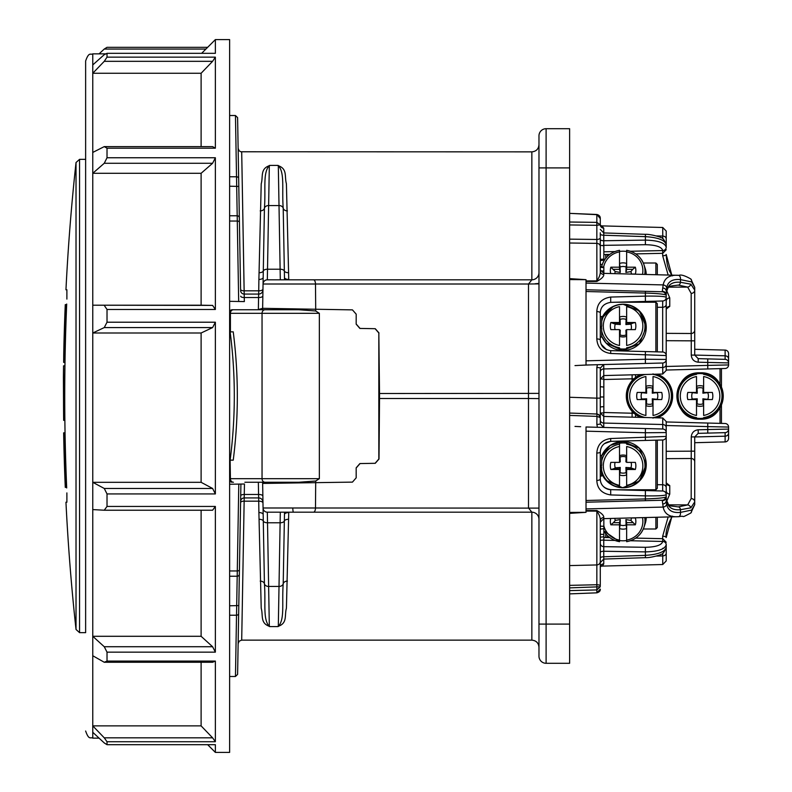 <?xml version="1.0" encoding="UTF-8"?>
<svg xmlns="http://www.w3.org/2000/svg" width="792" height="792" viewBox="0 0 792 792"><rect width="100%" height="100%" fill="white"/><g stroke="black" fill="none" stroke-linecap="round" stroke-linejoin="round"><path stroke-width="1.19" d="M601.702 460.984A21.919 21.849 0 0 1 619.522 444.223L619.522 446.53A19.79 19.731 180 0 0 619.522 485.338L619.522 487.337A21.919 21.849 0 0 1 601.564 469.894M600.287 413.107L603.841 412.8L603.841 387.041L600.277 386.734L603.841 387.05L603.841 393.228M603.841 405.93L603.841 403.93M603.841 392.02L603.841 391.1M600.287 378.893L603.841 379.2L603.841 387.041M259.251 309.751L258.36 309.553L258.568 297.535A4.277 1.673 -179 0 0 262.845 295.941L262.627 309.751L231.858 309.751L298.851 309.751L315.701 310.989L319.354 313.315L319.354 478.685L315.701 481.011L298.851 482.249L244.886 482.249M538.976 283.892L528.502 284.011L531.848 279.814L531.848 151.866L240.867 151.777L239.194 150.846L238.135 148.371L237.6 117.612L240.59 289.347A3.564 1.534 179 0 0 244.154 290.822L241.699 151.866L244.184 294.07L258.677 294.07L258.568 297.535L244.273 297.535L244.352 301.584L229.621 301.326M238.659 613.592A2.138 1.673 -179 0 1 236.521 615.226L229.621 615.226L236.521 615.226L235.462 676.487L237.6 674.388L240.916 484.06L238.135 643.639L240.916 484.06L238.788 484.1L244.174 484.001M244.461 484.001L244.273 494.465L258.568 494.465L258.35 482.249M538.976 519.314A7.128 7.128 0 0 0 531.848 512.186L528.502 507.989L528.502 398.485L379.517 398.485L379.012 459.023L375.26 463.3L359.885 463.567L375.111 463.3L378.833 459.023L378.833 332.977L375.111 328.7L359.885 328.433L356.172 324.156L356.202 314.167L356.172 324.156M379.517 398.485A142.56 66.924 -90 0 0 379.517 393.515L378.833 332.977M356.172 477.843L352.45 482.12L356.172 477.843L356.172 467.844L359.885 463.567M356.202 477.833L356.172 467.844M360.043 463.567L356.291 467.844M237.6 674.388L238.135 643.629L239.194 641.154L241.699 640.124L244.154 501.178L241.699 640.134L531.848 640.134L531.848 512.186L267.33 512.186L269.329 626.522L270.23 626.581C259.776 623.502 263.35 615.562 261.221 608.276L258.895 512.572A4.277 2.039 179 0 1 263.172 514.543L262.627 482.249L298.851 482.249M107.019 57.143L215.365 57.143L212.602 61.321L104.257 61.321L107.019 57.143L107.019 53.321L215.365 53.321L215.365 39.6L229.621 39.6L229.621 752.4L215.365 752.4L215.365 744.678L107.019 744.678L107.019 741.738L104.257 737.827L212.602 737.827L201.109 725.878L201.109 662.261M240.808 301.524L238.679 301.485L235.462 115.513L229.621 115.513M284.506 512.186L284.467 514.543A4.277 2.039 -179 0 1 288.743 512.572L286.417 608.236C284.288 615.542 287.882 623.512 277.408 626.581L278.309 626.522L280.309 512.186L293.525 512.186A4.277 0.713 -90 0 1 292.812 507.989M538.976 508.108L315.493 507.989A4.277 2.01 90 0 1 313.483 512.186L329.531 512.186M538.976 398.614L528.502 398.485L528.502 284.011L263.053 284.011L263.172 277.457A4.277 2.039 1 0 1 258.895 279.428L261.221 183.764C263.35 176.458 259.756 168.488 270.23 165.419L277.408 165.419C287.862 168.498 284.288 176.438 286.407 183.724L288.753 279.814M538.976 272.686A7.128 7.128 0 0 1 531.848 279.814L313.483 279.814A4.277 2.01 90 0 1 315.493 284.011L315.701 309.246L352.45 309.88L356.202 314.167M538.976 283.16A7.128 0.653 180 0 1 535.184 283.744M293.525 279.814L280.309 279.814L278.309 165.478L277.408 165.419M270.23 165.419L269.329 165.478L267.33 279.814L313.483 279.814M356.291 324.156L360.043 328.433L375.26 328.7L379.012 332.977M262.627 483.427L352.45 482.12M262.954 289.872A4.277 4.277 0 0 1 258.677 294.07L258.895 279.428M270.23 626.581L277.408 626.581M258.895 512.572L258.677 497.93L244.184 497.93L244.154 501.178L258.687 501.178A4.277 1.841 179 0 1 262.964 502.94M236.521 615.226L238.788 484.1L229.621 484.258M315.701 481.011L315.493 507.989L263.053 507.989A4.277 4.277 179 0 0 267.33 512.186L269.943 512.186M315.701 310.989L315.701 309.246L262.627 308.316L263.053 284.011A4.277 4.277 90 0 1 267.33 279.814A4.277 4.277 90 0 0 263.053 284.011M352.45 309.88L356.172 314.157M262.627 308.326L258.36 309.553M288.743 279.428A4.277 2.039 -1 0 1 284.467 277.457L284.506 279.814M263.172 514.543L264.429 583.773C265.894 603.9 262.647 618.879 269.329 626.522M269.329 165.478C262.647 173.111 265.894 188.14 264.429 208.227L263.172 277.457M284.467 277.457L283.209 208.227C281.744 188.1 284.991 173.121 278.309 165.478M278.309 626.522C284.991 618.889 281.744 603.86 283.209 583.773L284.467 514.543M262.964 289.06A4.277 1.841 1 0 1 258.687 290.822L244.154 290.822M262.845 496.059A4.277 1.673 -1 0 0 258.568 494.465L258.677 497.93A4.277 4.277 0 0 1 262.954 502.128M240.62 290.565A3.564 3.564 0 0 0 244.184 294.07L244.273 297.535A3.564 1.396 179 0 1 240.719 296.198M244.184 497.93A3.564 3.564 0 0 0 240.62 501.435A3.564 3.564 0 0 1 244.184 497.93L244.273 494.465A3.564 1.396 -179 0 0 240.719 495.802M600.277 218.572L600.277 224.789L596.841 222.374L596.841 214.672L569.626 213.365L596.871 214.483C599.287 215.147 600.425 216.513 600.277 218.572L596.871 214.483M569.626 224.948L569.626 222.017L596.841 222.374L596.841 225.304L569.626 224.948M600.277 371.953L600.277 371.953A3.564 3.019 180 0 1 603.751 368.943L603.751 364.548L600.277 368.112L600.277 417.582L596.841 416.374L569.626 415.414L569.626 413.068L596.841 414.018L596.841 367.538L597.396 364.716M569.626 624.096L569.626 663.3L546.104 663.3A7.128 7.128 0 0 1 538.976 656.172L538.976 135.828A7.128 7.128 0 0 1 546.104 128.7L569.626 128.7L569.626 167.904L546.104 167.904L546.104 624.096L569.626 624.096L569.626 167.904M531.848 640.134C536.184 640.56 538.56 642.936 538.976 647.262L538.976 629.442M531.848 151.866C536.184 151.44 538.56 149.064 538.976 144.738L538.976 167.904L546.104 167.904L546.104 128.7A7.128 7.128 0 0 0 538.976 135.828A7.128 7.128 0 0 1 546.104 128.7M546.104 663.3A7.128 7.128 0 0 1 538.976 656.172A7.128 7.128 0 0 0 546.104 663.3L546.104 624.096L538.976 624.096M215.365 493.931L107.019 493.931L107.019 506.435L215.365 506.435L212.602 510.226L104.257 510.226L92.763 509.583L92.763 482.318L104.257 488.456L212.602 488.456L215.365 493.931L215.365 322.215L212.602 327.581L201.109 332.996L92.763 332.996L92.763 482.318L201.109 482.318L201.109 332.996M92.763 509.583L92.763 636.293L104.257 646.727L212.602 646.727L215.365 652.153L215.365 506.435M215.365 652.153L107.019 652.153L107.019 661.072L215.365 661.072L212.602 662.261L104.257 662.261L92.763 655.736L92.763 725.878L201.109 725.878M212.602 737.827L215.365 741.738L215.365 661.072M215.365 741.738L107.019 741.738M205.92 49.054L104.257 49.054L107.019 47.322L207.653 47.322M104.257 61.321L92.763 73.26L92.763 152.43L104.257 146.619L212.602 146.619L215.365 148.193L215.365 57.143M215.365 148.193L107.019 148.193L107.019 157.756L215.365 157.756L212.602 163.271L201.109 173.29L92.763 173.29L92.763 305.207L201.109 305.207L201.109 173.29M212.602 327.581L104.257 327.581L92.763 332.996L92.763 305.207L212.602 305.395L215.365 309.464L215.365 157.756M215.365 309.464L107.019 309.464L107.019 322.215L215.365 322.215M229.621 478.685L230.413 478.685L230.125 460.152C235.699 417.384 235.699 374.616 230.125 331.848L233.234 331.848C238.689 374.616 238.689 417.384 233.234 460.152L229.621 460.152M233.234 331.848L229.621 331.848M230.413 460.152L233.234 460.152M105.91 53.856L92.763 53.856L92.763 73.26L201.109 73.26L201.109 146.619M92.763 655.736L92.763 636.293L201.109 636.293L201.109 510.226M212.602 61.321L201.109 73.26M212.602 305.395L201.109 305.207M212.602 488.456L201.109 482.318M79.566 632.65L85.635 632.65L85.635 60.984L85.635 159.35L79.566 159.35L79.566 632.65L76.022 629.472L76.022 162.528L79.566 159.35M212.602 646.727L201.109 636.293M107.019 652.153L104.257 646.727M104.257 662.261L107.019 661.072M212.602 163.271L104.257 163.271L92.763 173.29L92.763 152.43M92.763 64.924L104.257 54.668L107.019 53.321M104.257 49.054L99.069 53.856M107.019 744.678L104.257 742.946L92.763 732.293L92.763 738.144C90.625 736.778 89.001 740.738 85.635 731.016M92.763 732.293L92.763 725.878L104.257 737.827M107.019 493.931L104.257 488.456M104.257 510.226L107.019 506.435M107.019 309.464L104.257 305.395M104.257 327.581L107.019 322.215M107.019 148.193L104.257 146.619M104.257 163.271L107.019 157.756M66.884 299.089L66.894 289.793L65.954 289.793A2154.082 2154.082 0 0 1 76.022 162.528M66.884 492.911L66.894 502.207L65.954 502.207A2154.082 2154.082 0 0 0 76.022 629.472M66.696 304.049A2152.676 2152.676 0 0 0 66.696 487.951M657.301 517.245L657.301 527.571L655.875 528.997L655.875 517.275M626.106 524.977L626.65 528.531A10.306 9.9 0 0 1 619.522 528.531L620.077 524.977A8.336 8.019 0 0 0 626.106 524.977L625.908 519.572L630.868 520.403L635.342 524.819L626.65 524.819L626.65 540.53A22.433 21.562 0 0 1 619.522 540.53L619.522 541.688L603.841 530.947A21.919 21.067 0 0 0 619.522 541.649L619.522 524.819L610.84 524.819L613.424 522.661L619.522 522.661L619.522 524.819M625.908 519.572L626.65 522.661L632.759 522.661M626.65 522.661L626.65 524.819M626.65 541.688L626.65 541.649A21.919 21.067 0 0 0 643.965 527.284C640.985 535.204 635.214 540.005 626.65 541.688M629.442 517.968L635.342 517.968A12.761 12.266 180 0 1 635.342 524.819M613.424 522.661L615.315 520.403A8.336 8.019 0 0 1 614.8 518.354M631.412 517.968A8.336 8.019 0 0 1 630.868 520.403M615.315 520.403L620.275 519.572L620.077 524.977M610.701 518.463A12.761 12.266 180 0 0 610.84 524.819M620.275 519.572L619.522 522.661M655.875 274.725L655.875 263.003L657.301 264.429L657.301 274.755M620.077 267.023L619.522 263.469A10.306 9.9 180 0 1 626.65 263.469L626.106 267.023A8.336 8.019 180 0 0 620.077 267.023L620.275 272.428L615.315 271.597L610.84 267.181L619.522 267.181L619.522 250.312C610.969 251.995 605.197 256.796 602.217 264.716A21.919 21.067 180 0 1 619.522 250.351M619.522 251.47A22.433 21.562 180 0 1 623.086 251.203A22.433 21.562 180 0 1 626.65 251.47M635.342 267.181L632.759 269.339L626.65 269.339L626.65 267.181L635.342 267.181A12.761 12.266 0 0 1 635.342 274.032L629.442 274.032M620.275 272.428L619.522 269.339L613.424 269.339M619.522 269.339L619.522 267.181M626.65 250.351A21.919 21.067 180 0 1 643.965 264.716C640.985 256.796 635.214 251.995 626.65 250.312L626.65 267.181M614.8 273.646A8.336 8.019 180 0 1 615.315 271.597M632.759 269.339L630.868 271.597L625.908 272.428L626.106 267.023M630.868 271.597A8.336 8.019 180 0 1 631.412 274.032M610.84 267.181A12.761 12.266 0 0 0 610.701 273.537M625.908 272.428L626.65 269.339M655.875 351.836L655.875 302.227L657.301 303.653L657.301 351.866M601.702 321.423A21.919 21.849 180 0 1 619.522 304.663L619.522 304.603A22.433 22.364 180 0 1 626.65 304.603L626.65 304.663A21.919 21.849 180 0 1 626.65 347.777L626.65 348.757A22.433 22.364 180 0 1 619.522 348.757L619.522 347.777A21.919 21.849 180 0 1 601.702 331.016L601.702 331.036M626.106 334.927L626.65 336.323A10.306 10.276 180 0 1 619.522 336.323L620.077 334.927A8.336 8.316 180 0 0 626.106 334.927L625.908 330.155L626.65 330.234M620.077 319.423L619.522 317.048A10.306 10.276 180 0 1 626.65 317.048L626.106 319.423A8.336 8.316 180 0 0 620.077 319.423L620.275 324.552L615.315 324.166L610.84 322.512L619.522 322.512L619.522 306.662A19.79 19.731 180 0 0 619.522 345.47L619.522 329.62L610.84 329.62A12.761 12.721 -0 0 1 610.84 322.512M635.342 322.512A12.761 12.721 -0 0 1 635.342 329.62L626.65 329.62L626.65 345.47A19.79 19.731 180 0 0 626.65 306.662L626.65 322.512L635.342 322.512L632.759 323.126L626.65 323.126L626.65 322.512M620.275 324.552L619.522 323.126L613.424 323.126M619.522 323.126L619.522 322.512M615.117 329.62A8.336 8.316 180 0 1 615.315 324.166M632.759 323.126L630.868 324.166L625.908 324.552L626.106 319.423M630.868 324.166A8.336 8.316 180 0 1 631.066 329.62M619.522 330.234L620.275 330.155L620.077 334.927M625.908 324.552L626.65 323.126M600.277 479.13L600.277 476.101L601.564 476.032L601.564 466.854L600.277 466.775L600.277 465.498L601.702 465.419L601.702 455.519L600.277 455.45L600.277 452.044L600.277 478.952C600.494 484.952 603.959 488.515 610.691 489.644L662.023 490.99M601.564 467.221L601.564 469.824M601.564 471.388L600.277 471.388L600.277 476.101M600.277 337.105L601.702 337.026L601.702 327.868L600.277 327.779M600.277 334.363L600.277 330.888M600.277 326.502L601.702 326.423L601.702 316.523L600.277 316.453M603.841 406.633L600.277 406.949L603.841 406.633M603.841 396.98L600.277 396.98M600.277 260.558L603.841 260.162L603.841 245.758L600.277 245.352L600.277 239.491A3.564 1.257 180 0 0 603.751 240.748L603.751 245.748M603.841 259.123L600.277 259.311L600.277 245.352M603.841 273.359L603.841 267.102L600.277 266.656L600.277 263.696A3.564 1.099 180 0 0 602.227 264.677M600.277 246.441A3.564 3.079 180 0 0 596.841 243.362L596.841 239.481A3.564 1.782 180 0 0 600.277 237.699L600.277 271.022A3.564 3.475 180 0 0 603.751 274.487C603.999 276.408 601.712 278.735 596.871 281.447L586.021 281.467L586.021 280.913L596.841 280.883C599.405 277.269 600.554 273.973 600.277 271.022L600.277 266.656M603.841 270.884L600.514 271.052M603.841 267.666L600.277 267.26M600.277 540.352L603.841 539.956L603.841 518.641M603.841 526.284L600.277 526.155L600.277 520.978C600.554 518.027 599.405 514.731 596.841 511.117L586.021 511.087L586.021 510.533L596.871 510.553C601.712 513.266 603.999 515.592 603.751 517.513L603.751 518.641L600.277 522.205M603.841 536.798L600.277 537.134M603.841 534.422L600.277 534.303M603.841 528.719L600.277 529.056M608.107 255.747L606.266 254.549M606.038 537.501L608.107 536.253M666.339 289.842L669.765 297.911A3.564 3.336 180 0 0 666.211 301.247L666.112 298.287M666.508 308.385L666.211 309.712A3.564 3.336 180 0 1 669.765 306.375L666.31 309.019M666.508 483.615L666.211 482.288A3.564 3.336 180 0 0 669.765 485.625L669.765 494.089L666.339 502.158M666.31 482.981L669.765 485.625M666.112 493.713L666.211 490.753A3.564 3.336 180 0 0 669.765 494.089M662.746 417.978L666.211 421.542L666.211 432.561A3.564 3.564 0 0 0 662.746 428.997L662.746 417.978L603.751 416.434L603.751 423.057A3.564 3.019 180 0 1 600.277 420.047L600.277 423.888L603.563 427.442M596.841 414.018A3.564 3.564 0 0 1 597.683 414.147A3.564 3.564 0 0 0 596.841 414.018L598.584 414.553L600.277 417.582L600.277 423.888A3.564 0.515 180 0 1 596.841 424.393L596.98 414.028M597.425 427.284L596.841 424.393M600.277 417.582A3.564 3.564 0 0 0 599.336 415.156A3.564 3.564 0 0 1 600.277 417.582L600.277 422.73M600.277 368.27L600.277 368.112A3.564 0.574 180 0 0 596.841 367.538M694.723 324.908L694.723 328.185M662.746 238.778L662.746 227.482L601.831 225.888L603.751 228.155L603.751 232.927M603.751 228.155A3.564 3.376 180 0 1 600.277 224.78L600.9 225.69A3.564 3.465 122.3 0 0 602.702 226.215M600.277 232.779L600.277 236.63M603.751 233.155L603.751 240.748L645.391 240.115C657.994 240.421 664.933 242.788 666.211 247.223L666.211 240.56M600.277 233.977A3.564 1.257 180 0 0 603.751 235.234L645.391 236.64C657.994 237.461 664.933 240.115 666.211 244.599L666.211 247.223L666.211 244.599C664.231 239.659 662.458 237.352 660.894 237.669C661.478 237.224 650.093 233.977 645.421 234.333L645.391 244.698L603.751 245.342A3.564 3.336 180 0 0 602.455 245.599M569.626 243.015L596.841 243.362L596.871 281.447M600.277 555.37L600.277 585.852A3.564 1.099 180 0 0 596.841 584.743L596.871 510.553M600.277 519.215L600.277 520.978A3.564 3.475 180 0 1 603.751 517.513M600.277 543.332A3.564 3.336 180 0 0 603.751 546.658L603.751 558.845M600.277 552.509A3.564 1.257 180 0 1 603.751 551.252L645.391 551.885L645.391 547.302C655.895 547.084 661.676 545.134 662.746 541.441L662.726 538.679L666.211 542.243M600.277 562.172L600.277 558.023A3.564 1.257 180 0 1 603.751 556.766L645.391 555.36C657.994 554.539 664.933 551.885 666.211 547.401L666.211 544.777C664.933 549.212 657.994 551.578 645.391 551.885L645.421 557.667C650.093 558.023 661.478 554.776 660.894 554.331C662.458 554.648 664.231 552.341 666.211 547.401L666.211 560.954L662.746 564.518L662.746 553.222M600.277 520.978L600.277 559.934M602.702 565.785A3.564 3.465 -122.3 0 0 600.9 566.31L600.277 567.221A3.564 3.376 180 0 1 603.751 563.845L602.702 565.785L600.841 566.339M569.626 593.891L596.851 592.832C599.336 592.129 600.484 590.891 600.277 589.099L596.841 592.812L596.841 584.743L569.626 585.367M596.851 592.832L569.626 593.871M569.626 587.882L600.277 586.763L596.841 589.921L569.626 590.624M600.277 224.789L596.841 225.304L596.841 239.481L569.626 239.144M666.626 290.951A3.564 2.594 11.3 0 1 666.597 291.515L666.626 290.951C668.042 284.457 672.656 281.566 680.467 282.289L690.822 284.18L694.723 290.07L694.723 287.348L691.564 281.902L680.467 279.616C672.616 278.814 667.993 281.526 666.597 287.753L666.211 294.901L665.617 294.872C663.053 294 656.311 293.396 645.391 293.07L586.021 291.505L586.021 289.773L662.241 291.763L663.161 284.912C664.577 277.893 669.666 274.695 678.427 275.319L603.751 273.359L603.751 274.487M665.617 294.872A3.564 3.495 -88.5 0 0 662.241 291.763L662.171 291.763M666.211 301.247L666.211 355.578L610.691 353.47C602.059 352.252 597.435 347.411 596.812 338.956L596.812 311.563C597.257 303.277 601.88 298.435 610.691 297.059L645.391 296.129C658.637 295.951 665.577 296.386 666.211 297.426L666.211 294.901A3.564 3.514 180 0 0 662.746 291.387M666.211 291.11A3.564 3.089 180 0 0 662.746 288.021M666.597 287.753A3.564 2.693 -168.4 0 0 663.161 284.912L586.021 283.09L586.021 281.467M690.822 284.18A3.564 3.079 130.2 0 1 687.664 287.09L678.348 285.12A3.564 2.188 90.1 0 0 680.467 282.289L680.467 279.616A3.564 2.198 -89.1 0 0 678.427 275.319M691.564 281.902A3.564 3.119 -45.3 0 0 690.822 278.992L690.822 278.992C685.011 275.656 681.071 274.438 679.011 275.329M671.794 275.141L666.211 254.48A3.564 1.307 180 0 1 662.666 255.776L662.666 253.321M668.151 275.042L662.666 255.776M666.211 249.757L662.726 253.321L662.746 250.559C661.676 246.866 655.895 244.916 645.391 244.698M662.746 491.01A3.564 3.564 0 0 1 666.211 494.574C665.587 495.604 658.647 496.04 645.391 495.871L610.691 494.941C601.87 493.555 597.247 488.723 596.812 480.437L596.812 453.044C597.455 444.569 602.078 439.728 610.691 438.53L666.211 436.422L666.211 432.561L645.391 432.749L586.021 431.165L586.021 426.987L662.746 428.997M661.914 363.033L586.021 365.013L586.021 360.835L645.391 359.251L666.211 359.439L666.211 370.458L662.746 374.022L662.746 363.003A3.564 3.564 0 0 0 666.211 359.439L666.211 364.488A3.564 3 0 0 1 662.746 367.488L603.751 368.943L603.751 375.566L600.277 379.13M662.746 541.421A3.564 3.336 180 0 1 666.211 544.757L666.211 544.777A3.564 3.336 180 0 0 662.746 541.441L630.412 540.748M671.794 516.859L666.211 537.521A3.564 1.307 180 0 0 662.666 536.224L668.151 516.958M694.723 466.825L694.723 481.061M691.564 510.097A3.564 3.119 45.3 0 1 690.822 513.008L694.723 504.652L691.564 510.097L680.467 512.384A3.564 2.198 89.1 0 1 678.427 516.681C669.666 517.305 664.577 514.107 663.161 507.088L662.241 500.237L586.021 502.227L586.021 500.495L645.391 498.93C656.311 498.604 663.053 498 665.617 497.128A3.564 3.495 88.5 0 1 662.241 500.237L662.171 500.237M690.822 513.008C679.14 519.186 686.446 515.077 679.011 516.671L678.427 516.681M665.617 497.128L666.211 497.099L666.597 504.247A3.564 2.693 168.4 0 1 663.161 507.088L586.021 508.909L586.021 502.227M666.597 504.247C667.993 510.474 672.616 513.186 680.467 512.384L680.467 509.711A3.564 2.188 -90.1 0 0 678.348 506.88L687.664 504.91L691.178 498.594L691.258 436.917L694.723 436.917L694.723 461.835A3.564 3.336 180 0 0 691.178 458.499L666.211 458.647M666.211 500.89A3.564 3.089 180 0 1 662.746 503.979M666.211 494.574L666.211 497.099A3.564 3.514 180 0 1 662.746 500.613M666.211 366.478L707.761 365.389L707.761 368.953L725.116 368.498L666.211 370.042M725.116 368.498A3.564 3.564 0 0 0 728.581 364.934L728.581 362.914L698.197 362.211L698.197 358.647L725.116 359.35L725.116 355.806A3.564 3.119 0 0 1 728.581 358.925L728.581 364.934L707.761 365.389L707.761 358.895L725.116 359.35A3.564 3.564 0 0 1 728.581 362.914A3.564 3.564 0 0 0 725.116 359.35M666.211 421.958L725.116 423.502L707.761 423.047L707.761 426.611L666.211 425.522M728.581 433.075A3.564 3.119 -0 0 1 725.116 436.194L694.723 436.956L698.197 433.353L725.116 432.65L707.761 433.105L707.761 429.541L728.581 429.086L728.581 438.352A3.564 3.564 0 0 1 725.116 441.916L725.116 432.65A3.564 3.564 0 0 0 728.581 429.086L728.581 427.066A3.564 3.564 0 0 0 725.116 423.502M728.581 429.086L728.581 427.066L707.761 426.611L707.761 429.541L698.197 429.789C694 430.323 691.683 432.699 691.258 436.917M666.211 427.512A3.564 3 180 0 0 662.746 424.512L603.751 423.057L603.751 427.452M666.211 424.69L666.211 490.753M666.211 436.422A3.564 3.564 0 0 1 662.746 439.986L610.691 441.352C604.217 442.263 600.742 445.827 600.277 452.044A3.564 1 0 0 1 596.812 453.044M596.812 480.437A3.564 1.475 -0 0 0 600.277 478.952A10.692 10.692 0 0 0 610.691 489.644L610.691 494.941M666.626 501.049A3.564 2.594 -11.3 0 0 666.597 500.485L666.626 501.049C668.022 507.533 672.636 510.424 680.467 509.711L690.822 507.821A3.564 3.079 -130.2 0 0 687.664 504.91L668.864 504.851M666.597 500.485C670.141 507.197 666.725 505.197 678.031 506.88L678.348 506.88M694.723 461.835L694.723 501.93A3.564 3.336 180 0 0 691.178 498.594M694.723 504.652L694.723 501.93L690.822 507.821M698.049 433.363A3.564 3.564 0 0 1 698.197 433.353L698.197 429.789M707.761 433.105L698.197 433.353M698.049 358.637A3.564 3.564 0 0 0 698.197 358.647L694.723 355.083L725.116 355.806L725.116 350.084A3.564 3.564 0 0 1 728.581 353.648L728.581 358.925M725.116 350.084A3.564 3.564 0 0 1 728.581 353.648A3.564 3.564 0 0 0 725.116 350.084L694.723 349.292M694.732 355.232A3.564 3.564 0 0 1 694.723 355.083L694.723 340.837L694.723 355.083L691.258 355.083C691.683 359.301 694 361.677 698.197 362.211M691.178 293.406A3.564 3.336 180 0 0 694.723 290.07L694.723 330.165A3.564 3.336 180 0 1 691.178 333.501L691.178 293.406L687.664 287.09L668.864 287.149M694.723 330.165L694.723 340.837L691.258 340.837L691.178 333.501L666.211 333.353M666.597 291.515L666.597 291.515C668.874 285.803 667.339 286.496 678.021 285.12L678.021 285.12M666.211 297.426A3.564 3.564 0 0 1 662.746 300.99L610.691 302.356C603.989 303.465 600.514 307.029 600.277 313.048L600.277 339.956C600.722 346.163 604.197 349.727 610.691 350.648L662.746 352.014L610.691 350.648L610.691 353.47M662.746 227.482L666.211 231.046L666.211 244.748M610.691 297.059L610.691 302.356M596.812 311.563A3.564 1.475 -0 0 1 600.277 313.048A10.692 10.692 0 0 1 600.989 309.227M596.812 338.956A3.564 1 0 0 1 600.277 339.956M666.211 359.439L666.211 355.578A3.564 3.564 0 0 0 662.746 352.014M605.771 258.212L605.722 254.588M635.56 374.735L635.56 377.457M632.095 380.665L632.125 374.824M603.841 379.507L633.966 378.774M632.125 417.176L632.095 413.226L633.966 413.226M635.56 414.543L635.56 417.265L635.56 414.543M605.702 537.511L605.771 533.788M604.306 443.678L610.691 441.352L662.746 439.986M601.207 344.322A7.128 5.574 -24.1 0 0 601.207 344.302L606.474 349.658M645.401 301.445L645.391 291.327M601.267 501.831L645.391 500.673L645.391 490.555M601.267 290.169L586.021 289.773L586.021 283.09L586.021 365.013L575.002 365.597M586.021 510.533L586.021 426.987L590.693 427.106M725.116 441.916L694.723 442.708M590.693 364.894L580.655 365.3M653.024 373.854L653.024 374.368A21.919 21.919 0 0 1 653.024 417.632L653.024 418.146M652.479 403.772L653.024 405.672A10.306 10.306 0 0 1 645.896 405.672L646.45 403.772A8.336 8.336 0 0 0 652.479 403.772L652.281 398.812L659.132 399.564M646.45 388.228L645.896 386.328A10.306 10.306 0 0 1 653.024 386.328L652.479 388.228A8.336 8.336 0 0 0 646.45 388.228L646.648 393.188L639.797 392.436M645.896 415.463L645.896 399.564L637.213 399.564A12.761 12.761 0 0 1 637.213 392.436L645.896 392.436L645.896 376.537A19.79 19.79 0 0 0 645.896 415.463M661.716 399.564L653.024 399.564L653.024 415.463A19.79 19.79 0 0 0 653.024 376.537L653.024 392.436L661.716 392.436A12.761 12.761 0 0 1 661.716 399.564M639.797 399.564L641.688 399.019A8.336 8.336 0 0 1 641.688 392.981M659.132 392.436L652.281 393.188L652.479 388.228M657.241 392.981A8.336 8.336 0 0 1 657.241 399.019M641.688 399.019L646.648 398.812L646.45 403.772M652.281 398.812L653.024 399.564M652.281 393.188L653.024 392.436M646.648 393.188L645.896 392.436M646.648 398.812L645.896 399.564M703.633 417.632L703.633 418.146A22.433 22.433 0 0 1 696.505 418.146L696.505 417.632A21.919 21.919 0 0 1 696.505 374.368L696.505 373.854A22.433 22.433 0 0 1 703.633 373.854L703.633 374.368A21.919 21.919 0 0 1 703.633 417.632M703.088 403.772L703.633 405.672A10.306 10.306 0 0 1 696.505 405.672L697.059 403.772A8.336 8.336 0 0 0 703.088 403.772L702.89 398.812L709.741 399.564M697.059 388.228L696.505 386.328A10.306 10.306 0 0 1 703.633 386.328L703.088 388.228A8.336 8.336 0 0 0 697.059 388.228L697.257 393.188L690.406 392.436M696.505 415.463L696.505 399.564L687.822 399.564A12.761 12.761 0 0 1 687.822 392.436L696.505 392.436L696.505 376.537A19.79 19.79 0 0 0 696.505 415.463M712.325 399.564L703.633 399.564L703.633 415.463A19.79 19.79 0 0 0 703.633 376.537L703.633 392.436L712.325 392.436A12.761 12.761 0 0 1 712.325 399.564M690.406 399.564L692.297 399.019A8.336 8.336 0 0 1 692.297 392.981M709.741 392.436L702.89 393.188L703.088 388.228M707.85 392.981A8.336 8.336 0 0 1 707.85 399.019M692.297 399.019L697.257 398.812L697.059 403.772M702.89 398.812L703.633 399.564M702.89 393.188L703.633 392.436M697.257 393.188L696.505 392.436M697.257 398.812L696.505 399.564M720.027 423.373L720.027 407.781M720.027 384.219L720.027 368.627M721.453 368.587L721.453 387.07M721.453 404.93L721.453 423.413M610.84 469.488A12.761 12.721 180 0 1 610.84 462.38L619.522 462.38L619.522 443.243A22.433 22.364 0 0 1 626.65 443.243L626.65 444.223A21.919 21.849 0 0 1 626.65 487.337L626.65 487.397A22.433 22.364 0 0 1 619.522 487.397L619.522 469.488L610.84 469.488L613.424 468.874L619.522 468.874L619.522 469.488M626.106 472.577L626.65 474.952A10.306 10.276 0 0 1 619.522 474.952L620.077 472.577A8.336 8.316 0 0 0 626.106 472.577L625.908 467.448L630.868 467.834L635.342 469.488L626.65 469.488L626.65 485.338A19.79 19.731 0 0 0 626.65 446.53L626.65 462.38L635.342 462.38A12.761 12.721 180 0 1 635.342 469.488M620.077 457.073L619.522 455.677A10.306 10.276 0 0 1 626.65 455.677L626.106 457.073A8.336 8.316 0 0 0 620.077 457.073L620.275 461.845L619.522 461.766M625.908 467.448L626.65 468.874L632.759 468.874M626.65 468.874L626.65 469.488M613.424 468.874L615.315 467.834A8.336 8.316 0 0 1 615.117 462.38M626.65 461.766L625.908 461.845L626.106 457.073M631.066 462.38A8.336 8.316 0 0 1 630.868 467.834M615.315 467.834L620.275 467.448L620.077 472.577M620.275 467.448L619.522 468.874M615.433 489.773L655.875 489.773L655.875 440.164M657.301 440.134L657.301 488.347L655.875 489.773M580.655 426.7L575.002 426.403M569.626 512.424L586.021 512.335L569.626 513.364M586.021 511.087L586.021 512.335M569.626 279.576L586.021 279.665L586.021 280.913M569.626 278.635L586.021 279.665M569.626 565.587L596.841 564.943A3.564 3.406 180 0 0 600.277 561.538M587.506 413.691L576.814 413.315M569.626 397.277L596.841 398.158L600.277 398.109L600.277 397.485M64.994 362.409L63.667 362.409L63.726 354.786A2154.082 2154.082 0 0 1 65.271 304.643L66.676 304.643M65.637 304.643A2153.715 2153.715 0 0 0 64.439 339.629C63.548 369.013 63.429 369.013 64.083 339.629A2154.072 2154.072 0 0 1 64.825 316.196L64.994 316.196A2153.894 2153.894 0 0 0 64.261 339.629C63.815 354.113 63.756 354.113 64.083 339.629L64.261 339.629C63.815 354.113 63.756 354.113 64.083 339.629M63.835 420.374L63.657 420.374A2153.894 2153.894 0 0 1 63.528 401.831L63.419 377.398A2154.082 2154.082 0 0 1 63.548 365.845L64.944 365.845L63.548 365.845L63.706 401.831A2153.715 2153.715 0 0 0 63.835 420.374L64.875 420.374M63.419 377.398L63.439 379.576M63.459 381.873L63.469 384.556M63.479 387.159L63.509 393.941M63.518 397.049L63.528 401.831M63.598 370.993L63.568 367.211M65.637 487.357L65.459 487.357A2153.894 2153.894 0 0 1 64.063 444.371L63.885 444.371A2154.072 2154.072 0 0 0 65.281 487.357A2154.082 2154.082 0 0 1 63.647 432.828L64.013 432.828A2153.715 2153.715 0 0 0 65.637 487.357L66.676 487.357M64.013 432.828L65.053 432.828M601.197 466.834A21.919 21.849 0 0 1 601.178 465.448M319.354 313.315L230.413 313.315L230.413 331.848M265.063 482.249A3.564 3.019 -90 0 1 262.043 478.685L262.043 313.315A3.564 3.019 -90 0 1 265.063 309.751M233.432 482.249A3.564 3.019 -90 0 1 230.413 478.685L319.354 478.685M229.621 215.77L237.204 215.77A2.138 2.119 179 0 1 239.342 217.859M238.798 186.427L229.621 186.209M538.976 393.386L379.517 393.515M260.212 210.9A4.277 3.247 1 0 0 264.429 208.227A4.277 3.237 -179 0 1 268.646 205.554L278.992 205.554A4.277 3.237 179 0 1 283.209 208.227A4.277 3.247 -1 0 0 287.427 210.9M259.123 272.705A4.277 2.158 1 0 0 263.33 270.963A4.277 2.158 -179 0 1 267.548 269.221L280.091 269.221A4.277 2.158 179 0 1 284.298 270.963A4.277 2.158 -1 0 0 288.516 272.705M288.516 519.295A4.277 2.158 -179 0 0 284.298 521.037A4.277 2.158 -179 0 1 280.091 522.779L267.548 522.779A4.277 2.158 -1 0 1 263.33 521.037A4.277 2.158 179 0 0 259.123 519.295M260.212 581.1A4.277 3.247 179 0 1 264.429 583.773A4.277 3.237 -1 0 0 268.646 586.446L278.992 586.446A4.277 3.237 -179 0 0 283.209 583.773A4.277 3.247 -179 0 1 287.427 581.1M229.621 570.963L237.283 570.963A2.138 1.337 -179 0 0 239.422 569.666M229.621 176.774L236.521 176.774A2.138 1.673 179 0 1 238.659 178.408M239.422 222.334A2.138 1.337 179 0 0 237.283 221.037L229.621 221.037M229.621 605.791L238.798 605.573M239.342 574.141A2.138 2.119 -179 0 1 237.204 576.229L229.621 576.229M297.267 284.011L298.327 284.011M307.771 284.011L315.493 284.011M263.053 507.989A4.277 4.277 179 0 0 267.33 512.186M240.59 502.653A3.564 1.534 -179 0 1 244.154 501.178M233.432 309.751A3.564 3.019 -90 0 0 230.413 313.315L229.621 313.315M619.522 540.104A19.79 19.018 0 0 1 603.841 525.819M642.49 517.631A19.79 19.018 0 0 1 626.65 540.104M644.737 517.572A21.919 21.067 0 0 1 643.965 527.284L645.153 523.72A23.166 22.265 0 0 0 646.252 517.532L645.153 523.72M603.643 267.072A19.79 19.018 180 0 1 619.522 251.896M626.65 251.896A19.79 19.018 180 0 1 642.49 274.369M601.633 266.825A21.919 21.067 180 0 1 602.217 264.716L601.514 266.805M645.153 268.28L646.252 274.468A23.166 22.265 180 0 0 645.153 268.28L643.965 264.716A21.919 21.067 180 0 1 644.737 274.428M601.237 327.838A21.919 21.849 180 0 1 601.178 326.452M613.325 306.395L601.702 318.443A23.166 23.097 180 0 1 646.054 324.304A23.166 23.097 180 0 1 601.702 336.224M669.765 297.911L669.765 306.375M602.861 540.065A3.564 3.336 180 0 0 603.751 540.193L603.751 546.658L645.391 547.302M603.751 559.073L603.751 563.845M666.211 247.243A3.564 3.336 180 0 1 662.746 250.579A3.564 3.336 180 0 0 666.211 247.223M645.391 440.441L645.391 428.541M645.391 363.459L645.391 351.559M662.666 538.679L662.666 536.224M603.722 375.566L603.751 379.2M603.751 412.8L603.722 416.434M666.211 487.615A3.564 2.881 180 0 0 662.666 484.734L662.666 439.996M662.666 491L662.666 484.734L657.301 484.724M610.691 438.53L610.691 441.352M694.723 451.163L666.211 451.311M666.211 553.143A3.564 2.792 180 0 1 662.746 555.934L656.38 556.063M691.258 355.083L691.258 340.837L666.211 340.689M656.38 235.937L662.746 236.065A3.564 2.792 -0 0 1 666.211 238.857M666.211 304.385A3.564 2.881 180 0 1 662.666 307.266L662.666 301M662.666 352.004L662.666 307.266L657.301 307.276M603.841 412.493L632.095 413.226L632.095 411.335M603.841 251.806L614.879 251.569M625.71 251.351L626.65 251.331M630.412 251.252L662.746 250.579M626.65 540.669L625.71 540.649M614.879 540.431L603.751 540.193M657.202 374.161A23.166 23.166 0 0 1 657.202 417.839L668.399 409.365L672.636 396L668.399 382.635L657.221 374.161M640.599 417.404A23.166 23.166 0 0 1 640.599 374.596L630.184 383.14L626.294 396L630.184 408.86L640.57 417.404M645.322 417.523A21.919 21.919 0 0 1 645.322 374.477M700.069 372.834A23.166 23.166 0 0 1 720.136 407.583A23.166 23.166 0 0 1 680.011 407.583A23.166 23.166 0 0 1 700.069 372.834C670.181 371.389 670.181 420.611 700.069 419.176C729.967 420.611 729.967 371.389 700.069 372.824M601.702 455.776A23.166 23.097 0 0 1 646.074 461.756A23.166 23.097 0 0 1 601.564 473.2L606.019 480.269L622.631 487.753L639.411 481.061L646.262 464.379L639.382 448.213L623.086 441.54L610.246 445.411L601.702 455.747M64.439 339.629L65.479 339.629M63.706 401.831L64.746 401.831M235.462 676.487L229.621 676.487M235.462 115.513L237.6 117.612M229.621 481.457L231.858 482.249M229.621 310.543L231.858 309.751M99.069 738.144L92.763 738.144M207.653 744.678L215.365 752.4M201.653 53.321L215.365 39.6M92.763 53.856C90.654 55.222 89.031 51.242 85.635 60.984M643.312 528.997L655.875 528.997M617.691 304.88L623.086 304.247L639.382 310.919L646.262 327.086L639.411 343.758L622.631 350.46L606.019 342.976L601.702 336.263M598.584 414.543L599.504 415.355M601.841 225.888L600.841 225.661M645.421 234.333L603.722 232.927L600.277 229.373M603.751 273.359L600.277 269.795M645.421 557.667L603.722 559.073L600.277 562.627M694.723 287.348L690.822 278.992M666.211 254.48C666.795 265.172 668.092 269.676 672.368 275.873M672.368 516.127C667.418 525.195 665.359 532.323 666.211 537.521M603.751 416.434L600.277 412.87M662.746 548.331L664.013 548.064M694.723 355.083L694.723 350.628M662.726 253.321L635.699 253.885M609.711 254.42L603.841 254.549M603.841 537.451L609.711 537.58M635.699 538.114L662.726 538.679M679.011 516.671L603.751 518.641M662.746 564.518L601.831 566.112M662.746 374.022L603.751 375.566M643.312 263.003L655.875 263.003M615.433 302.227L655.875 302.227"/></g></svg>
